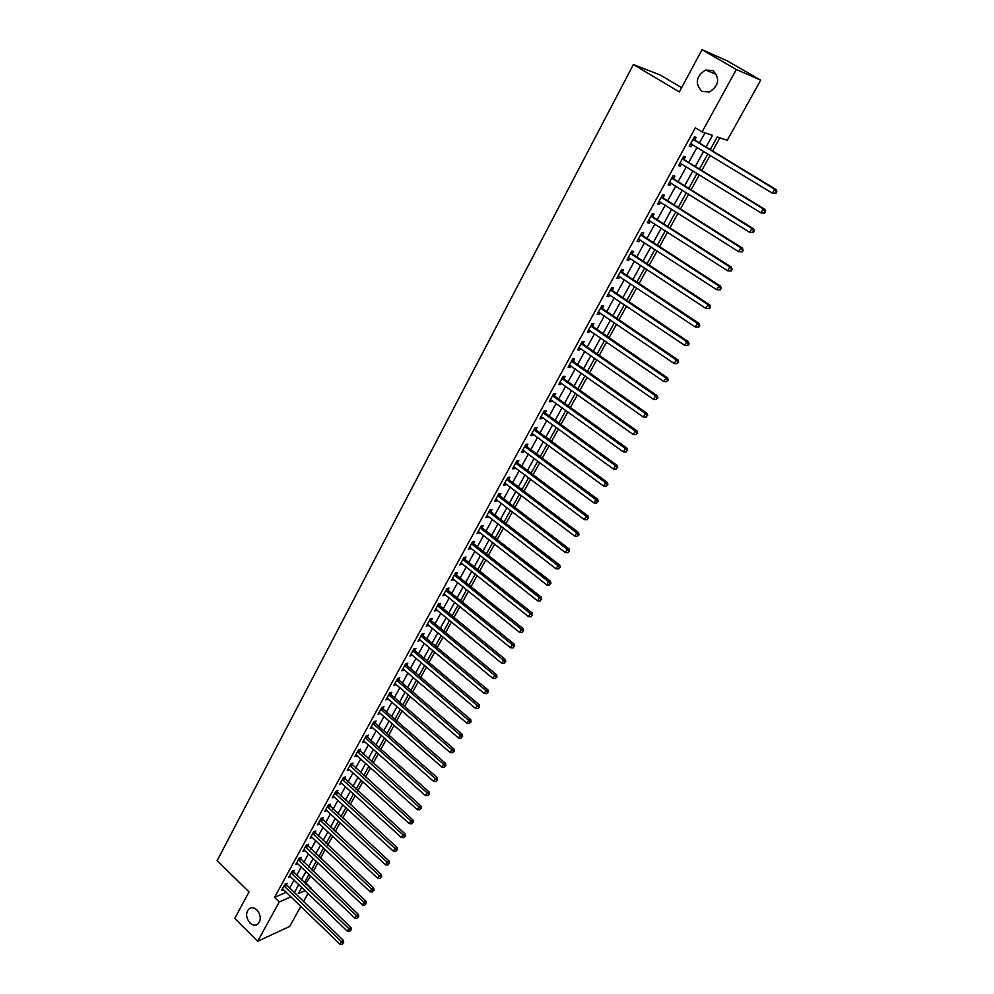 <?xml version="1.0" encoding="UTF-8"?>
<svg xmlns="http://www.w3.org/2000/svg" width="994" height="994" viewBox="0 0 994 994"><rect width="100%" height="100%" fill="white"/><g stroke="black" fill="none" stroke-linecap="round" stroke-linejoin="round"><path stroke-width="1.49" d="M256.937 909.982C261.099 915.412 261.347 920.171 257.645 924.258C255.16 925.799 252.575 925.352 249.904 922.917C245.742 917.462 245.53 912.703 249.245 908.64C251.706 907.124 254.278 907.572 256.937 909.982M713.046 70.686C720.165 78.501 718.973 85.608 709.455 91.995L701.826 91.336C694.731 83.434 695.999 76.327 705.616 70.002L713.046 70.686M681.623 87.683L660.277 75.01L633.364 64.548L217.152 860.642L249.022 891.929L234.758 918.419L257.67 941.256L279.264 901.931L290.993 896.787M633.364 64.548L679.337 91.92L702.05 49.7L727.335 60.907L760.721 80.166L727.248 140.303L717.258 136.961L710.263 149.597M305.493 883.964L310.637 875.95M313.172 871.378L317.918 862.817M320.453 858.244L325.262 849.572M327.796 845.012L332.667 836.227M335.202 831.655L340.122 822.771M342.657 818.199L347.651 809.191M350.186 804.631L355.243 795.511M357.765 790.951L362.885 781.706M365.419 777.146L370.6 767.79M373.135 763.23L378.379 753.763M380.913 749.203L386.231 739.611M388.753 735.051L394.146 725.334M396.668 720.787L402.123 710.946M404.645 706.386L410.174 696.421M412.696 691.874L418.3 681.772M420.81 677.237L426.488 667.011M428.998 662.464L434.751 652.101M437.261 647.566L443.076 637.067M445.598 632.544L451.487 621.909M453.997 617.373L459.961 606.613M462.471 602.091L468.522 591.182M471.032 586.659L477.157 575.613M479.655 571.09L485.867 559.895M488.365 555.385L494.652 544.053M497.149 539.543L503.523 528.05M506.021 523.552L512.469 511.91M514.967 507.425L521.502 495.633M523.987 491.135L530.61 479.195M533.095 474.71L539.804 462.608M542.289 458.135L549.086 445.871M551.571 441.398L558.454 428.973M560.927 424.513L567.909 411.914M570.382 407.465L577.452 394.705M579.924 390.257L587.094 377.335M589.554 372.887L596.81 359.791M599.27 355.355L606.626 342.085M609.073 337.662L616.541 324.206M618.989 319.795L626.543 306.164M628.978 301.766L636.645 287.937M639.08 283.551L646.846 269.548M649.268 265.162L657.146 250.973M659.569 246.599L667.546 232.211M669.956 227.85L678.045 213.263M680.455 208.926L688.656 194.141M691.054 189.804L699.366 174.82M701.764 170.496L710.176 155.312M712.574 151.001L719.867 137.831M306.425 883.554L311.047 888.002L310.588 888.847M308.041 893.407L303.394 901.769M300.847 906.342L289.652 926.445L257.67 941.256M706.051 147.037L712.499 135.37L702.087 131.879L695.353 127.816L274.555 897.346L286.309 892.252M289.502 888.35L294.1 880.001M296.61 875.441L301.257 866.992M303.766 862.419L308.475 853.858M310.985 849.298L315.744 840.626M318.266 836.066L323.087 827.294M325.597 822.721L330.48 813.837M332.99 809.278L337.948 800.282M340.445 795.722L345.465 786.602M347.975 782.042L353.044 772.823M355.554 768.263L360.698 758.907M363.195 754.359L368.401 744.891M370.911 740.331L376.179 730.752M378.689 726.192L384.019 716.488M386.529 711.94L391.934 702.112M394.432 697.564L399.911 687.599M402.408 683.052L407.962 672.975M410.46 668.428L416.076 658.214M418.573 653.679L424.264 643.329M426.749 638.794L432.514 628.307M435.012 623.785L440.851 613.161M443.336 608.639L449.251 597.891M451.736 593.368L457.725 582.472M460.21 577.949L466.285 566.915M468.77 562.405L474.908 551.223M477.393 546.725L483.618 535.393M486.091 530.895L492.403 519.427M494.875 514.929L501.274 503.299M503.734 498.814L510.208 487.035M512.68 482.562L519.241 470.622M521.701 466.149L528.348 454.059M530.808 449.599L537.543 437.348M539.99 432.887L546.824 420.474M549.272 416.026L556.18 403.452M558.628 399.004L565.636 386.268M568.071 381.82L575.178 368.923M577.613 364.487L584.807 351.404M587.243 346.981L594.524 333.736M596.959 329.325L604.34 315.881M606.762 311.482L614.255 297.877M616.665 293.478L624.257 279.687M626.667 275.301L634.346 261.323M636.756 256.949L644.547 242.785M646.945 238.423L654.847 224.06M657.233 219.711L665.247 205.149M667.633 200.813L675.746 186.064M678.119 181.74L686.345 166.781M688.718 162.469L697.055 147.311M699.416 143.012L705.007 132.861M694.756 139.918L696.148 137.383L694.396 136.812L689.252 146.205L691.016 146.752L692.296 144.403M684.096 159.363L685.475 156.853L683.698 156.319L678.604 165.625L680.393 166.122L681.623 163.861M673.534 178.622L674.901 176.124L673.112 175.652L668.067 184.859L669.869 185.319L671.062 183.132M663.085 197.694L664.439 195.222L662.638 194.787L657.63 203.907L659.444 204.317L660.6 202.204M652.723 216.568L654.064 214.12L652.25 213.735L647.305 222.768L649.132 223.128L650.238 221.103M642.472 235.267L643.801 232.844L641.975 232.509L637.067 241.443L638.906 241.766L639.987 239.815M632.321 253.793L633.638 251.395L631.786 251.084L626.941 259.943L628.792 260.229L629.823 258.341M622.256 272.132L623.561 269.759L621.71 269.498L616.901 278.27L618.765 278.506L619.759 276.692M612.304 290.298L613.584 287.949L611.72 287.726L606.961 296.423L608.837 296.61L609.794 294.87M602.426 308.289L603.706 305.966L601.817 305.792L597.108 314.39L598.997 314.551L599.916 312.874M592.66 326.119L593.927 323.808L592.026 323.671L587.355 332.195L589.256 332.319L590.138 330.704M582.969 343.775L584.223 341.489L582.322 341.389L577.688 349.838L579.601 349.913L580.459 348.372M573.376 361.269L574.619 359.008L572.706 358.946L568.121 367.308L570.047 367.345L570.854 365.867M563.884 378.602L565.114 376.353L563.176 376.328L558.64 384.628L560.579 384.628L561.349 383.212M554.466 395.774L555.683 393.549L553.733 393.562L549.235 401.775L551.185 401.738L551.931 400.383M545.134 412.783L546.34 410.572L544.389 410.634L539.928 418.772L541.892 418.698L542.6 417.405M535.89 429.632L537.095 427.445L535.12 427.544L530.709 435.608L532.685 435.496L533.356 434.266M526.733 446.331L527.926 444.169L525.938 444.293L521.564 452.282L523.552 452.146L524.198 450.965M517.663 462.881L518.831 460.744L516.843 460.905L512.506 468.82L514.507 468.634L515.116 467.528M508.667 479.282L509.835 477.157L507.835 477.356L503.536 485.196L505.536 484.985L506.12 483.929M499.758 495.534L500.914 493.434L498.901 493.658L494.639 501.436L496.652 501.187L497.211 500.181M490.924 511.637L492.067 509.549L490.054 509.81L485.83 517.514L487.855 517.24L488.377 516.296M482.177 527.603L483.308 525.54L481.282 525.826L477.095 533.455L479.617 532.262M473.492 543.42L474.623 541.37L472.585 541.693L468.435 549.26L470.945 548.079M464.894 559.1L466.012 557.075L463.974 557.423L459.862 564.927L462.347 563.772M456.37 574.644L457.476 572.631L455.426 573.016L451.351 580.446L453.811 579.316M447.934 590.051L449.027 588.05L446.965 588.473L442.926 595.841L445.362 594.723M439.559 605.321L440.64 603.346L438.578 603.78L434.564 611.086L436.987 609.993M431.259 620.455L432.328 618.492L430.253 618.964L426.289 626.208L428.687 625.139M423.022 635.464L424.09 633.513L422.003 634.023L418.076 641.205L420.462 640.148M414.871 650.337L415.927 648.411L413.827 648.945L409.938 656.052L412.299 655.021M406.782 665.098L407.826 663.184L405.726 663.731L401.862 670.788L404.21 669.782M398.756 679.71L399.799 677.821L397.699 678.405L393.86 685.4L396.196 684.406M390.804 694.21L391.835 692.333L389.723 692.942L385.933 699.875L388.244 698.906M382.926 708.585L383.945 706.722L381.833 707.355L378.068 714.239L380.354 713.282M375.111 722.849L376.117 720.998L373.993 721.656L370.265 728.478L372.539 727.533M367.358 736.976L368.364 735.15L366.227 735.833L362.524 742.593L364.786 741.673M359.679 750.992L360.673 749.178L358.536 749.886L354.858 756.596L357.094 755.688M352.05 764.895L353.044 763.094L350.894 763.827L347.254 770.474L349.478 769.592M344.496 778.675L345.477 776.898L343.328 777.643L339.712 784.241L341.924 783.371M336.991 792.355L337.972 790.578L335.81 791.361L332.232 797.896L334.419 797.051M329.561 805.91L330.53 804.146L328.368 804.954L324.814 811.439L326.989 810.607L326.131 809.849M322.193 819.354L323.149 817.615L320.975 818.435L317.459 824.871L319.608 824.038M314.874 832.699L315.819 830.959L313.657 831.804L310.153 838.191L312.265 837.358M307.618 845.919L308.562 844.204L306.388 845.074L302.921 851.398L304.996 850.566M300.424 859.04L301.356 857.337L299.182 858.232L295.74 864.507L297.778 863.662M293.292 872.061L294.212 870.371L292.025 871.278L288.62 877.503L290.621 876.658M286.21 884.971L287.129 883.293L284.943 884.225L281.55 890.4L283.526 889.555M702.05 49.7L736.343 69.505L760.721 80.166M274.555 897.346L279.264 901.931M702.087 131.879L736.343 69.505M294.187 892.873L298.796 884.523M301.319 879.963L305.99 871.502M308.513 866.942L313.234 858.381M315.769 853.809L320.553 845.149M323.075 840.576L327.921 831.804M330.443 827.232L335.351 818.348M337.873 813.775L342.843 804.78M345.365 800.22L350.397 791.1M352.907 786.54L358.014 777.308M360.524 772.748L365.693 763.392M368.215 758.832L373.433 749.364M375.956 744.804L381.249 735.225M383.771 730.665L389.126 720.948M391.648 716.401L397.078 706.56M399.588 702.012L405.092 692.048M407.602 687.5L413.169 677.411M415.678 672.863L421.319 662.65M423.829 658.103L429.545 647.753M432.055 643.217L437.845 632.731M440.354 628.196L446.219 617.572M448.716 613.049L454.656 602.289M457.153 597.767L463.179 586.858M465.677 582.347L471.765 571.302M474.262 566.791L480.437 555.596M482.922 551.086L489.185 539.754M491.67 535.257L498.006 523.776M500.491 519.278L506.915 507.648M509.4 503.15L515.911 491.371M518.383 486.886L524.981 474.946M527.454 470.473L534.126 458.371M536.598 453.898L543.37 441.647M545.83 437.174L552.689 424.761M555.149 420.3L562.095 407.726M564.555 403.266L571.6 390.518M574.047 386.082L581.179 373.16M583.627 368.724L590.858 355.641M593.306 351.205L600.637 337.948M603.072 333.524L610.49 320.08M612.925 315.682L620.455 302.052M622.878 297.653L630.507 283.849M632.929 279.463L640.658 265.473M643.068 261.099L650.896 246.91M653.306 242.548L661.246 228.173M663.657 223.812L671.696 209.249M674.094 204.901L682.257 190.14M684.642 185.803L692.905 170.831M695.291 166.52L703.677 151.337M301.778 887.394L298.374 893.556L305.121 890.599M310.128 888.4L311.047 888.002M707.877 153.908L699.465 169.092M697.08 173.403L688.78 188.388M686.382 192.724L678.206 207.498M675.796 211.846L667.719 226.421M665.309 230.782L657.345 245.158M654.934 249.531L647.069 263.721M644.646 268.094L636.893 282.097M634.47 286.496L626.816 300.312M624.381 304.711L616.839 318.341M614.391 322.752L606.949 336.196M604.501 340.619L597.158 353.889M594.698 358.312L587.454 371.421M584.994 375.856L577.837 388.778M575.377 393.226L568.319 405.974M565.847 410.435L558.889 423.022M556.416 427.482L549.533 439.907M547.06 444.368L540.276 456.631M537.791 461.104L531.094 473.206M528.609 477.692L521.999 489.632M519.514 494.117L512.991 505.909M510.506 510.407L504.057 522.036M501.572 526.534L495.211 538.027M492.713 542.525L486.439 553.869M483.941 558.379L477.754 569.562M475.244 574.085L469.131 585.131M466.633 589.653L460.595 600.55M458.085 605.085L452.121 615.845M449.623 620.38L443.734 631.004M441.224 635.539L435.422 646.025M432.899 650.561L427.171 660.923M424.662 665.458L418.996 675.684M416.474 680.231L410.895 690.321M408.372 694.868L402.856 704.845M400.333 709.393L394.891 719.234M392.369 723.781L386.989 733.497M384.467 738.057L379.149 747.65M376.627 752.209L371.383 761.677M368.861 766.237L363.68 775.593M361.157 780.153L356.051 789.385M353.516 793.945L348.472 803.065M345.949 807.625L340.967 816.633M338.432 821.206L333.512 830.089M330.977 834.662L326.119 843.434M323.597 848.006L318.788 856.679M316.266 861.239L311.52 869.8M308.997 874.372L304.313 882.821M689.463 145.807L691.016 146.752M678.852 165.178L680.393 166.122M668.341 184.362L669.869 185.319M657.941 203.36L659.444 204.317M647.628 222.171L649.132 223.128M637.427 240.809L638.906 241.766M627.313 259.26L628.792 260.229M617.299 277.537L618.765 278.506M607.384 295.64L608.837 296.61M597.556 313.57L598.997 314.551M587.827 331.325L589.256 332.319M578.185 348.931L579.601 349.913M568.643 366.364L570.047 367.345M559.175 383.622L560.579 384.628M549.806 400.744L551.185 401.738M540.525 417.691L541.892 418.698M531.318 434.49L532.685 435.496M522.198 451.139L523.552 452.146M513.165 467.627L514.507 468.634M504.207 483.966L505.536 484.985M495.335 500.168L496.652 501.187M486.538 516.221L487.855 517.24M477.828 532.138L479.133 533.157M469.18 547.905L470.485 548.924M460.62 563.523L461.912 564.555M452.133 579.017L453.413 580.049M443.722 594.375L444.989 595.406M435.384 609.595L436.639 610.627M427.122 624.692L428.364 625.723M418.921 639.651L420.164 640.683M410.795 654.474L412.025 655.518M402.744 669.186L403.962 670.217M394.755 683.76L395.972 684.804M386.84 698.21L388.045 699.254M378.987 712.549L380.18 713.593M371.209 726.763L372.39 727.807M363.481 740.853L364.661 741.897M355.827 754.819L356.995 755.875M349.9 765.629L410.882 820.858L409.279 823.641L349.403 769.729M340.78 782.489L341.861 783.471M333.412 796.206L334.394 797.101M775.929 193.395L776.848 191.817L776.202 191.631L775.283 193.221L775.929 193.395L772.301 193.159L690.644 143.658M775.283 193.221L772.301 193.159L774.574 189.195L776.19 189.655L695.315 140.514L693.613 138.241M693.004 139.359L774.574 189.195L776.202 191.631M691.886 144.155L690.457 143.993M776.848 191.817L776.19 189.655M764.585 213.076L765.479 211.511L763.926 212.915L764.585 213.076L760.957 212.853L679.983 163.103M763.926 212.915L760.957 212.853L763.218 208.939L764.846 209.349L684.655 159.972L682.953 157.698M682.319 158.854L763.218 208.939L764.833 211.349M681.101 163.538L679.834 163.389M765.479 211.511L764.846 209.349M753.34 232.559L754.235 231.018L753.576 230.869L752.682 232.422L753.34 232.559L749.724 232.36L669.434 182.362M752.682 232.422L749.724 232.36L751.961 228.471L753.614 228.844L674.094 179.218L672.404 176.957M671.745 178.15L751.961 228.471L753.576 230.869M670.416 182.734L669.31 182.598M754.235 231.018L753.614 228.844M742.22 251.855L743.102 250.314L741.549 251.73L742.22 251.855L738.617 251.668L658.985 201.434M741.549 251.73L738.617 251.668L740.828 247.817L742.493 248.14L663.632 198.291L661.954 196.017M661.271 197.259L740.828 247.817L742.443 250.19M659.842 201.732L658.898 201.608M743.102 250.314L742.493 248.14M731.211 270.952L732.081 269.424L730.528 270.84L731.211 270.952L727.608 270.778L648.647 220.32M730.528 270.84L727.608 270.778L729.795 266.964L731.485 267.237L653.269 217.164L651.617 214.903M650.908 216.195L729.795 266.964L731.41 269.324M649.38 220.544L648.585 220.432M732.081 269.424L731.485 267.237M720.302 289.85L721.172 288.347L720.488 288.26L719.619 289.763L720.302 289.85L716.711 289.701L638.396 239.032M719.619 289.763L716.711 289.701L718.886 285.924L720.588 286.16L643.006 235.864L641.366 233.602M640.633 234.932L718.886 285.924L720.488 288.26M638.98 239.169L638.359 239.082M721.172 288.347L720.588 286.16M709.505 308.575L710.362 307.084L709.679 307.009L708.821 308.5L709.505 308.575L705.926 308.438L628.556 257.595M708.821 308.5L705.926 308.438L708.076 304.698L709.791 304.885L632.855 254.389L631.215 252.128M630.469 253.495L708.076 304.698L709.679 307.009M710.362 307.084L709.791 304.885M698.819 327.113L699.664 325.634L698.968 325.585L698.123 327.063L698.819 327.113L695.241 326.989L618.193 275.897M698.123 327.063L695.241 326.989L697.366 323.286L699.105 323.435L622.791 272.729L621.175 270.467M620.393 271.884L697.366 323.286L698.968 325.585M699.664 325.634L699.105 323.435M688.221 345.465L689.066 344.011L688.37 343.974L687.525 345.427L688.221 345.465L684.667 345.353L608.241 294.062M687.525 345.427L684.667 345.353L686.779 341.7L688.519 341.787L612.826 290.894L611.211 288.645M610.428 290.086L686.779 341.7L688.37 343.974M689.066 344.011L688.519 341.787M600.538 308.128L676.28 359.927L674.193 363.543L598.388 312.066M601.358 306.637L602.948 308.898L678.045 359.977L676.28 359.927L677.871 362.176L677.038 363.63L678.579 362.201L677.871 362.176M678.579 362.201L678.045 359.977M674.193 363.543L677.038 363.63M590.759 325.995L665.881 377.968L663.818 381.559L588.622 329.896M591.592 324.466L593.169 326.715L667.67 377.993L665.881 377.968L667.483 380.205L666.651 381.646L667.483 380.205M668.192 380.217L667.67 377.993M663.818 381.559L666.651 381.646M581.055 343.688L655.593 395.848L653.543 399.402L578.943 347.552M581.912 342.122L583.49 344.371L657.382 395.823L655.593 395.848L657.183 398.072L656.363 399.489L657.183 398.072M657.904 398.06L657.382 395.823M653.543 399.402L656.363 399.489M571.451 361.22L645.404 413.554L643.366 417.07L569.363 365.046M572.333 359.629L573.886 361.866L647.206 413.492L645.404 413.554L646.982 415.753L646.175 417.157L646.982 415.753M647.703 415.728L647.206 413.492M643.366 417.07L646.175 417.157M561.945 378.59L635.303 431.085L633.29 434.577L559.858 382.379M562.84 376.962L564.381 379.199L637.129 430.986L635.303 431.085L636.881 433.272L636.085 434.664L636.881 433.272M637.614 433.235L637.129 430.986M633.29 434.577L636.085 434.664M552.515 395.786L625.301 448.456L623.313 451.91L550.452 399.551M553.422 394.133L554.963 396.37L627.139 448.319L625.301 448.456L626.879 450.617L626.083 452.009L626.879 450.617M627.612 450.568L627.139 448.319M623.313 451.91L626.083 452.009M543.171 412.833L615.398 465.664L613.422 469.081L541.134 416.561M544.103 411.143L545.631 413.38L617.237 465.49L615.398 465.664L616.976 467.814L616.181 469.18L616.976 467.814M617.709 467.739L617.237 465.49M613.422 469.081L616.181 469.18M533.927 429.731L605.582 482.711L603.631 486.091L531.902 433.421M534.871 428.004L536.387 430.228L607.446 482.488L605.582 482.711L607.16 484.836L606.377 486.19L607.16 484.836M607.893 484.749L607.446 482.488M603.631 486.091L606.377 486.19M524.757 446.468L595.866 499.584L593.927 502.952L522.757 450.12M525.727 444.703L527.23 446.927L597.729 499.336L595.866 499.584L597.431 501.697L596.661 503.039L597.431 501.697M598.177 501.597L597.729 499.336M593.927 502.952L596.661 503.039M515.675 463.055L586.236 516.308L584.323 519.638L513.687 466.671M516.656 461.253L518.147 463.477L588.113 516.035L586.236 516.308L587.802 518.408L587.032 519.738L587.802 518.408M588.547 518.296L588.113 516.035M584.323 519.638L587.032 519.738M506.667 479.481L576.694 532.883L574.793 536.176L504.703 483.072M507.673 477.654L509.152 479.878L578.583 532.573L576.694 532.883L578.259 534.958L577.489 536.288L578.259 534.958M579.017 534.834L578.583 532.573M574.793 536.176L577.489 536.288M497.745 495.77L567.239 549.297L565.362 552.565L495.795 499.323M498.764 493.906L500.243 496.13L569.152 548.949L567.239 549.297L568.792 551.359L568.046 552.676L568.792 551.359M569.562 551.223L569.152 548.949M565.362 552.565L568.046 552.676M488.911 511.91L557.87 565.574L556.006 568.804L486.973 515.426M489.943 510.021L491.396 512.233L559.796 565.188L557.87 565.574L559.423 567.611L558.678 568.903L559.423 567.611M560.194 567.462L559.796 565.188M556.006 568.804L558.678 568.903M480.139 527.901L548.589 581.689L546.75 584.894L478.226 531.392M481.195 525.988L482.649 528.199L550.527 581.266L548.589 581.689L550.142 583.714L549.409 584.994L550.142 583.714M550.912 583.553L550.527 581.266M546.75 584.894L549.409 584.994M471.454 543.755L539.394 597.655L537.568 600.836L469.566 547.209M472.523 541.805L473.964 544.016L541.332 597.208L539.394 597.655L540.947 599.668L540.214 600.935L540.947 599.668M541.718 599.494L541.332 597.208M537.568 600.836L540.214 600.935M462.856 559.46L530.287 613.484L528.473 616.628L460.967 562.89M463.937 557.485L465.366 559.697L532.237 613L530.287 613.484L531.827 615.485L531.107 616.74L531.827 615.485M532.61 615.286L532.237 613M528.473 616.628L531.107 616.74M454.32 575.029L521.254 629.165L519.464 632.283L452.456 578.433M455.414 573.041L456.842 575.24L523.217 628.655L521.254 629.165L522.794 631.153L522.086 632.395L522.794 631.153M523.577 630.942L523.217 628.655M519.464 632.283L522.086 632.395M445.871 590.473L512.308 644.708L510.531 647.79L444.02 593.84M446.989 588.46L448.393 590.647L514.283 644.162L512.308 644.708L513.848 646.672L513.14 647.914L513.848 646.672M514.631 646.46L514.283 644.162M510.531 647.79L513.14 647.914M437.484 605.768L503.436 660.103L501.672 663.172L435.658 609.111M438.64 603.768L440.019 605.918L505.424 659.531L503.436 660.103L504.977 662.066L504.269 663.284L504.977 662.066M505.772 661.83L505.424 659.531M501.672 663.172L504.269 663.284M429.172 620.939L494.652 675.373L492.9 678.405L427.358 624.244M430.365 618.939L431.707 621.051L496.64 674.777L494.652 675.373L496.18 677.312L495.484 678.529L496.18 677.312M496.975 677.076L496.64 674.777M492.9 678.405L495.484 678.529M420.934 635.974L485.942 690.507L484.202 693.514L419.145 639.254M422.164 633.986L423.481 636.061L487.942 689.873L485.942 690.507L487.47 692.42L486.774 693.626L487.47 692.42M488.265 692.172L487.942 689.873M484.202 693.514L486.774 693.626M412.771 650.871L477.306 705.491L475.592 708.486L410.994 654.127M414.026 648.896L415.318 650.933L479.307 704.845L477.306 705.491L478.835 707.405L478.139 708.598L478.835 707.405M479.63 707.144L479.307 704.845M475.592 708.486L478.139 708.598M404.682 665.645L468.746 720.364L467.043 723.321L402.905 668.875M405.962 663.669L407.229 665.682L470.758 719.681L468.746 720.364L470.274 722.253L469.59 723.446L470.274 722.253M471.081 721.979L470.758 719.681M467.043 723.321L469.59 723.446M396.656 680.306L460.259 735.1L458.582 738.033L394.904 683.499M397.96 678.33L399.203 680.306L462.285 734.38L460.259 735.1L461.788 736.976L461.104 738.144L461.788 736.976M462.595 736.691L462.285 734.38M458.582 738.033L461.104 738.144M388.691 694.831L451.86 749.7L450.183 752.607L386.952 697.999M390.033 692.855L391.251 694.806L453.885 748.967L451.86 749.7L453.376 751.563L452.705 752.731L453.376 751.563M454.183 751.278L453.885 748.967M450.183 752.607L452.705 752.731M380.801 709.231L443.523 764.175L441.858 767.057L379.087 712.375M382.168 707.256L383.361 709.182L445.56 763.417L443.523 764.175L445.026 766.039L444.368 767.182L445.026 766.039M445.846 765.728L445.56 763.417M441.858 767.057L444.368 767.182M372.986 723.508L435.248 778.538L433.608 781.383L371.271 726.626M374.365 721.545L375.546 723.433L437.298 777.743L435.248 778.538L436.764 780.377L436.105 781.52L436.764 780.377M437.584 780.054L437.298 777.743M433.608 781.383L436.105 781.52M365.22 737.672L427.06 792.765L425.432 795.598L363.531 740.766M366.637 735.697L367.792 737.573L429.122 791.945L427.06 792.765L428.563 794.591L427.917 795.722L428.563 794.591M429.383 794.268L429.122 791.945M425.432 795.598L427.917 795.722M357.529 751.712L418.934 806.867L417.318 809.675L355.852 754.781M358.971 749.749L420.996 806.035L418.934 806.867L420.437 808.681L419.791 809.812L420.437 808.681M421.27 808.346L420.996 806.035M417.318 809.675L419.791 809.812M351.367 763.665L412.957 820L410.882 820.858L412.386 822.659L411.74 823.777L412.386 822.659M413.206 822.311L412.957 820M409.279 823.641L411.74 823.777M342.346 779.445L402.893 834.724L401.315 837.482L340.693 782.464M343.825 777.47L404.98 833.842L402.893 834.724L404.396 836.513L403.763 837.619L404.396 836.513M405.229 836.165L404.98 833.842M401.315 837.482L403.763 837.619M334.841 793.137L394.978 848.478L393.4 851.212L333.201 796.132M336.332 791.174L397.066 847.571L394.978 848.478L396.469 850.255L395.836 851.349L396.469 850.255M397.302 849.895L397.066 847.571M393.4 851.212L395.836 851.349M327.399 806.718L387.126 862.121L385.573 864.83L325.771 809.688M328.915 804.742L389.226 861.189L387.126 862.121L388.617 863.873L387.995 864.966L388.617 863.873M389.449 863.5L389.226 861.189M385.573 864.83L387.995 864.966M320.018 820.187L379.348 875.639L377.795 878.323L318.403 823.131M321.559 818.211L381.435 874.683L379.348 875.639L380.826 877.391L380.205 878.46L380.826 877.391M381.671 877.006L381.435 874.683M377.795 878.323L380.205 878.46M312.7 833.544L371.619 889.046L370.091 891.717L311.11 836.463M314.266 831.568L373.732 888.064L371.619 889.046L373.11 890.786L372.489 891.854L373.11 890.786M373.943 890.388L373.732 888.064M370.091 891.717L372.489 891.854M305.444 846.789L363.966 902.341L362.45 904.987L303.853 849.684M307.022 844.825L366.078 901.347L363.966 902.341L365.444 904.068L364.835 905.124L365.444 904.068M366.289 903.67L366.078 901.347M362.45 904.987L364.835 905.124M298.25 859.934L356.374 915.524L354.87 918.158L296.672 862.804M299.84 857.959L358.486 914.517L356.374 915.524L357.852 917.238L357.244 918.294L357.852 917.238M358.697 916.828L358.486 914.517M354.87 918.158L357.244 918.294M291.105 872.968L348.844 928.607L347.353 931.204L289.54 875.826M292.708 870.992L350.969 927.564L348.844 928.607L350.323 930.309L349.714 931.353L350.323 930.309M351.168 929.887L350.969 927.564M347.353 931.204L349.714 931.353M284.023 885.902L341.377 941.579L339.886 944.163L282.47 888.723M285.651 883.927L343.502 940.523L341.377 941.579L342.843 943.269L342.247 944.3L342.843 943.269M343.7 942.846L343.502 940.523M339.886 944.163L342.247 944.3M693.129 139.545L694.881 140.104M693.563 139.955L695.315 140.514M682.443 159.028L684.22 159.549M682.878 159.45L684.655 159.972M671.869 178.336L673.659 178.808M672.304 178.746L674.094 179.218M661.395 197.446L663.209 197.868M661.818 197.868L663.632 198.291M651.033 216.369L652.847 216.754M651.455 216.791L653.269 217.164M640.757 235.118L642.596 235.454M641.18 235.528L643.006 235.864M630.594 253.681L632.433 253.967M631.004 254.091L632.855 254.389M620.517 272.058L622.381 272.306M620.927 272.48L622.791 272.729M610.54 290.273L612.416 290.484M610.95 290.683L612.826 290.894M600.662 308.302L602.55 308.475M601.072 308.724L602.948 308.898M590.871 326.169L592.772 326.293M591.281 326.591L593.169 326.715M581.179 343.862L583.093 343.961M581.577 344.284L583.49 344.371M571.575 361.394L573.501 361.443M571.972 361.816L573.886 361.866M562.057 378.764L563.996 378.776M562.455 379.186L564.381 379.199M552.627 395.972L554.577 395.947M553.024 396.395L554.963 396.37M543.283 413.019L545.246 412.957M543.681 413.442L545.631 413.38M534.039 429.905L536.002 429.818M534.424 430.327L536.387 430.228M524.869 446.641L526.845 446.517M525.242 447.064L527.23 446.927M515.774 463.229L517.775 463.067M516.159 463.651L518.147 463.477M506.778 479.655L508.779 479.456M507.151 480.077L509.152 479.878M497.857 495.944L499.858 495.708M498.23 496.366L500.243 496.13M489.011 512.084L491.036 511.823M489.383 512.506L491.396 512.233M480.251 528.075L482.276 527.777M480.624 528.497L482.649 528.199M471.566 543.929L473.604 543.594M471.926 544.352L473.964 544.016M462.956 559.634L465.006 559.274M463.316 560.057L465.366 559.697M454.432 575.203L456.482 574.818M454.792 575.625L456.842 575.24M445.971 590.647L448.033 590.225M446.331 591.057L448.393 590.647M437.584 605.942L439.659 605.495M437.944 606.365L440.019 605.918M429.284 621.113L431.359 620.629M429.632 621.523L431.707 621.051M421.046 636.148L423.121 635.638M421.394 636.558L423.481 636.061M412.87 651.045L414.97 650.511M413.218 651.468L415.318 650.933M404.782 665.818L406.881 665.259M405.13 666.241L407.229 665.682M396.755 680.48L398.855 679.884M397.091 680.89L399.203 680.306M388.791 695.005L390.903 694.384M389.139 695.415L391.251 694.806M380.901 709.405L383.025 708.759M381.249 709.815L383.361 709.182M373.085 723.682L375.21 723.011M373.421 724.104L375.546 723.433M365.32 737.834L367.457 737.15M365.655 738.256L367.792 737.573M357.629 751.874L359.766 751.166M357.964 752.296L360.101 751.588M350 765.802L352.149 765.069M350.335 766.225L352.472 765.479M342.433 779.607L344.583 778.849M342.768 780.029L344.918 779.271M334.941 793.299L337.09 792.516M335.264 793.721L337.413 792.939M327.498 806.879L329.66 806.084M327.821 807.302L329.983 806.494M320.118 820.348L322.28 819.528M320.441 820.771L322.603 819.938M312.799 833.717L314.961 832.86M313.11 834.128L315.284 833.283M305.543 846.963L307.718 846.093M305.854 847.373L308.028 846.503M298.337 860.108L300.523 859.214M298.647 860.518L300.834 859.624M291.192 873.142L293.379 872.223M291.503 873.552L293.69 872.645M284.11 886.064L286.297 885.132M284.421 886.486L286.607 885.555M705.616 70.002L716.662 74.625M249.245 908.64L251.084 907.845"/></g></svg>
